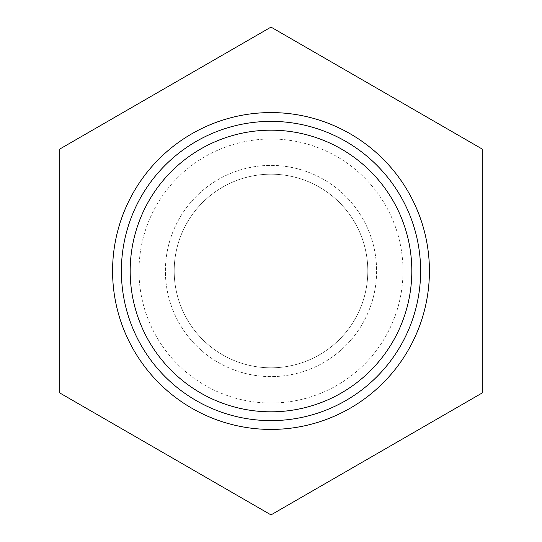 <?xml version="1.0" encoding="UTF-8"?>
<svg xmlns="http://www.w3.org/2000/svg" width="542" height="542" viewBox="0 0 542 542"><rect width="100%" height="100%" fill="white"/><g stroke="black" fill="none" stroke-linecap="round" stroke-linejoin="round"><path stroke-width="0.41" stroke-dasharray="2.71 2.03" d="M411.818 271A140.818 140.818 0 0 1 271 411.818A140.818 140.818 0 0 1 130.182 271A140.818 140.818 0 0 1 271 130.182A140.818 140.818 0 0 1 411.818 271A140.818 140.818 0 0 0 271 130.182A140.818 140.818 0 0 0 130.182 271A140.818 140.818 0 0 0 271 411.818A140.818 140.818 0 0 0 411.818 271A140.818 140.818 0 0 1 271 411.818A140.818 140.818 0 0 1 130.182 271A140.818 140.818 0 0 1 271 130.182A140.818 140.818 0 0 1 411.818 271M112.58 271A158.42 158.42 0 0 0 271 429.42A158.42 158.42 0 0 0 429.42 271A158.42 158.42 0 0 0 271 112.58A158.42 158.42 0 0 0 112.58 271A158.42 158.42 0 0 0 271 429.42A158.42 158.42 0 0 0 429.42 271A158.42 158.42 0 0 0 271 112.58A158.42 158.42 0 0 0 112.58 271A158.42 158.42 0 0 0 271 429.42A158.42 158.42 0 0 0 429.42 271A158.42 158.42 0 0 0 271 112.58A158.42 158.42 0 0 0 112.58 271A158.42 158.42 0 0 0 271 429.42A158.42 158.42 0 0 0 429.42 271A158.42 158.42 0 0 0 271 112.58A158.42 158.42 0 0 0 112.58 271M271 514.9L482.224 392.95L482.224 149.05L271 27.1L59.776 149.05L59.776 392.95L271 514.9L482.224 392.95L482.224 149.05L271 27.1L59.776 149.05L59.776 392.95L271 514.9L482.224 392.95L482.224 149.05L271 27.1L59.776 149.05L59.776 392.95L271 514.9M420.619 271A149.619 149.619 0 0 0 271 121.381A149.619 149.619 0 0 0 121.381 271A149.619 149.619 0 0 0 271 420.619A149.619 149.619 0 0 0 420.619 271M403.011 271A132.011 132.011 0 0 1 271 403.011A132.011 132.011 0 0 1 138.989 271A132.011 132.011 0 0 1 271 138.989A132.011 132.011 0 0 1 403.011 271M367.808 271A96.808 96.808 0 0 1 271 367.808A96.808 96.808 0 0 1 174.192 271A96.808 96.808 0 0 1 271 174.192A96.808 96.808 0 0 1 367.808 271A96.808 96.808 0 0 1 271 367.808A96.808 96.808 0 0 1 174.192 271A96.808 96.808 0 0 1 271 174.192A96.808 96.808 0 0 1 367.808 271A96.808 96.808 0 0 1 271 367.808A96.808 96.808 0 0 1 174.192 271A96.808 96.808 0 0 1 271 174.192A96.808 96.808 0 0 1 367.808 271M376.609 271A105.609 105.609 0 0 1 271 376.609A105.609 105.609 0 0 1 165.391 271A105.609 105.609 0 0 1 271 165.391A105.609 105.609 0 0 1 376.609 271A105.609 105.609 0 0 1 271 376.609A105.609 105.609 0 0 1 165.391 271A105.609 105.609 0 0 1 271 165.391A105.609 105.609 0 0 1 376.609 271"/><path stroke-width="0.81" d="M130.182 271A140.818 140.818 0 0 0 271 411.818A140.818 140.818 0 0 0 411.818 271A140.818 140.818 0 0 0 271 130.182A140.818 140.818 0 0 0 130.182 271M121.381 271A149.619 149.619 0 0 1 271 121.381A149.619 149.619 0 0 1 420.619 271A149.619 149.619 0 0 1 271 420.619A149.619 149.619 0 0 1 121.381 271M429.42 271A158.42 158.42 0 0 1 271 429.42A158.42 158.42 0 0 1 112.58 271A158.42 158.42 0 0 0 271 429.42A158.42 158.42 0 0 0 429.42 271A158.42 158.42 0 0 0 271 112.58A158.42 158.42 0 0 0 112.58 271A158.42 158.42 0 0 1 271 112.58A158.42 158.42 0 0 1 429.42 271M271 514.9L482.224 392.95L482.224 149.05L271 27.1L59.776 149.05L59.776 392.95L271 514.9"/></g></svg>
